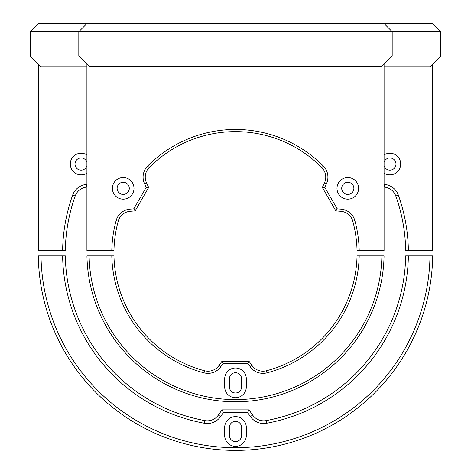<?xml version="1.0" encoding="UTF-8"?>
<svg xmlns="http://www.w3.org/2000/svg" width="471" height="471" viewBox="0 0 471 471"><rect width="100%" height="100%" fill="white"/><g stroke="black" fill="none" stroke-linecap="round" stroke-linejoin="round"><path stroke-width="0.71" d="M246.304 386.909A10.804 10.804 0 0 1 235.5 397.712A10.804 10.804 0 0 1 224.696 386.909L224.696 378.802A10.804 10.804 0 0 1 235.5 367.998A10.804 10.804 0 0 1 246.304 378.802L246.304 386.909M241.576 386.909A6.076 6.076 0 0 1 235.5 392.985A6.076 6.076 0 0 1 229.424 386.909L229.424 378.802A6.076 6.076 0 0 1 235.5 372.726A6.076 6.076 0 0 1 241.576 378.802L241.576 386.909M220.828 366.673L219.062 365.431L221.994 361.245L249.006 361.245L251.938 365.431L250.172 366.673L247.881 363.406L223.119 363.406L220.828 366.673A15.667 15.667 0 0 1 204.008 372.838A123.732 123.732 0 0 1 111.798 255.883L89.101 255.883A146.422 146.422 0 0 0 235.5 399.602A146.422 146.422 0 0 0 381.899 255.883L359.202 255.883A123.732 123.732 0 0 1 266.992 372.838A15.667 15.667 0 0 1 250.172 366.673M359.202 255.883L357.042 255.883A121.571 121.571 0 0 1 266.445 370.748A13.506 13.506 0 0 1 251.938 365.431M219.062 365.431A13.506 13.506 0 0 1 204.555 370.748A121.571 121.571 0 0 1 113.958 255.883L111.798 255.883M221.994 361.245L223.119 363.406M247.881 363.406L249.006 361.245M89.101 255.883L86.941 255.883A148.583 148.583 0 0 0 235.5 401.769A148.583 148.583 0 0 0 384.059 255.883L381.899 255.883M370.565 315.117C366.544 323.383 363.388 329.2 361.11 332.555M146.51 182.819L148.671 187.452L135.159 210.849L130.067 211.296A13.506 13.506 0 0 0 118.215 221.199A121.571 121.571 0 0 0 113.958 250.478L111.798 250.478A123.732 123.732 0 0 1 116.131 220.628A15.667 15.667 0 0 1 129.878 209.142L133.852 208.794L146.234 187.346L144.55 183.731L146.51 182.819A13.506 13.506 0 0 1 149.16 167.599A121.571 121.571 0 0 1 321.84 167.599A13.506 13.506 0 0 1 324.49 182.819L326.45 183.731L324.766 187.346L322.329 187.452L324.49 182.819M144.55 183.731A15.667 15.667 0 0 1 147.623 166.08A123.732 123.732 0 0 1 323.377 166.08A15.667 15.667 0 0 1 326.45 183.731M347.804 182.265A6.076 6.076 0 0 1 353.88 188.347A6.076 6.076 0 0 1 347.804 194.423A6.076 6.076 0 0 1 341.722 188.347A6.076 6.076 0 0 1 347.804 182.265M347.804 177.538A10.804 10.804 0 0 1 358.608 188.347A10.804 10.804 0 0 1 347.804 199.151A10.804 10.804 0 0 1 336.995 188.347A10.804 10.804 0 0 1 347.804 177.538M123.196 182.265A6.076 6.076 0 0 1 129.278 188.347A6.076 6.076 0 0 1 123.196 194.423A6.076 6.076 0 0 1 117.12 188.347A6.076 6.076 0 0 1 123.196 182.265M123.196 177.538A10.804 10.804 0 0 1 134.005 188.347A10.804 10.804 0 0 1 123.196 199.151A10.804 10.804 0 0 1 112.392 188.347A10.804 10.804 0 0 1 123.196 177.538M340.933 211.296L335.841 210.849L337.148 208.794L341.122 209.142L340.933 211.296A13.506 13.506 0 0 1 352.785 221.199A121.571 121.571 0 0 1 357.042 250.478L359.202 250.478L357.042 250.478M341.122 209.142A15.667 15.667 0 0 1 354.869 220.628A123.732 123.732 0 0 1 359.202 250.478L384.083 250.478L384.083 64.074L381.922 66.234L89.078 66.234L89.078 250.478L111.798 250.478M335.841 210.849L322.329 187.452M324.766 187.346L337.148 208.794M133.852 208.794L135.159 210.849M148.671 187.452L146.234 187.346M381.922 250.478L381.922 66.234M89.078 66.234L86.917 64.074L86.917 250.478L89.078 250.478M62.619 255.883L38.304 255.883A197.214 197.214 0 0 0 235.5 450.394A197.214 197.214 0 0 0 432.696 255.883L408.381 255.883A172.898 172.898 0 0 1 266.621 423.258A16.208 16.208 0 0 1 250.425 416.611L247.599 412.572L223.401 412.572L220.575 416.611A16.208 16.208 0 0 1 204.379 423.258A172.898 172.898 0 0 1 62.619 255.883L65.322 255.883A170.196 170.196 0 0 0 204.861 420.597L204.379 423.258M41.006 255.883A194.511 194.511 0 0 0 235.5 447.691A194.511 194.511 0 0 0 429.994 255.883M246.304 435.534A10.804 10.804 0 0 1 235.5 446.343A10.804 10.804 0 0 1 224.696 435.534L224.696 427.433A10.804 10.804 0 0 1 235.5 416.623A10.804 10.804 0 0 1 246.304 427.433L246.304 435.534M223.401 412.572L221.994 409.87L218.361 415.057A13.506 13.506 0 0 1 204.861 420.597M221.994 409.87L249.006 409.87L247.599 412.572M249.006 409.87L252.639 415.057L250.425 416.611M408.381 255.883L405.678 255.883A170.196 170.196 0 0 1 266.139 420.597A13.506 13.506 0 0 1 252.639 415.057M51.804 324.937C55.655 334.298 58.804 341.175 61.259 345.561C58.798 341.163 55.649 334.286 51.804 324.937M419.196 324.937C415.351 334.286 412.202 341.163 409.741 345.561M229.424 427.433A6.076 6.076 0 0 1 235.5 421.351A6.076 6.076 0 0 1 241.576 427.433L241.576 435.534A6.076 6.076 0 0 1 235.5 441.615A6.076 6.076 0 0 1 229.424 435.534L229.424 427.433M384.083 162.307A6.076 6.076 0 0 1 395.993 164.032A6.076 6.076 0 0 1 384.083 165.751M384.083 154.93A10.804 10.804 0 0 1 400.721 164.032A10.804 10.804 0 0 1 384.083 173.128M86.917 165.751A6.076 6.076 0 0 1 75.007 164.032A6.076 6.076 0 0 1 86.917 162.307M86.917 173.128A10.804 10.804 0 0 1 70.279 164.032A10.804 10.804 0 0 1 86.917 154.93M405.678 250.478L408.381 250.478L405.678 250.478A170.196 170.196 0 0 0 395.805 196.007A13.506 13.506 0 0 0 384.259 187.087L384.083 187.069M384.083 184.361L384.495 184.397A16.208 16.208 0 0 1 398.348 195.1A172.898 172.898 0 0 1 408.381 250.478L432.714 250.478L432.714 64.074L430.011 66.776L384.083 66.776M86.917 187.069L86.505 184.397L86.917 184.361M75.195 196.007L72.652 195.1A172.898 172.898 0 0 0 62.619 250.478L65.322 250.478A170.196 170.196 0 0 1 75.195 196.007A13.506 13.506 0 0 1 86.741 187.087M72.652 195.1A16.208 16.208 0 0 1 86.505 184.397M86.917 66.776L40.989 66.776L40.989 250.478L38.286 250.478L38.286 64.074L30.185 55.967L440.815 55.967L432.714 64.074L384.083 64.074L392.19 55.967L392.19 31.657L30.185 31.657L38.286 23.55L432.714 23.55L440.815 31.657L392.19 31.657L384.083 23.55M40.989 66.776L38.286 64.074L86.917 64.074L78.81 55.967L78.81 31.657L86.917 23.55M430.011 250.478L430.011 66.776M62.619 250.478L40.989 250.478M30.185 31.657L30.185 55.967M440.815 31.657L440.815 55.967M384.083 64.074L86.917 64.074M266.445 370.748L266.992 372.838M204.555 370.748L204.008 372.838M149.16 167.599L147.623 166.08M352.785 221.199L354.869 220.628M321.84 167.599L323.377 166.08M130.067 211.296L129.878 209.142M118.215 221.199L116.131 220.628M218.361 415.057L220.575 416.611M266.139 420.597L266.621 423.258M395.805 196.007L398.348 195.1M384.259 187.087L384.495 184.397"/></g></svg>
